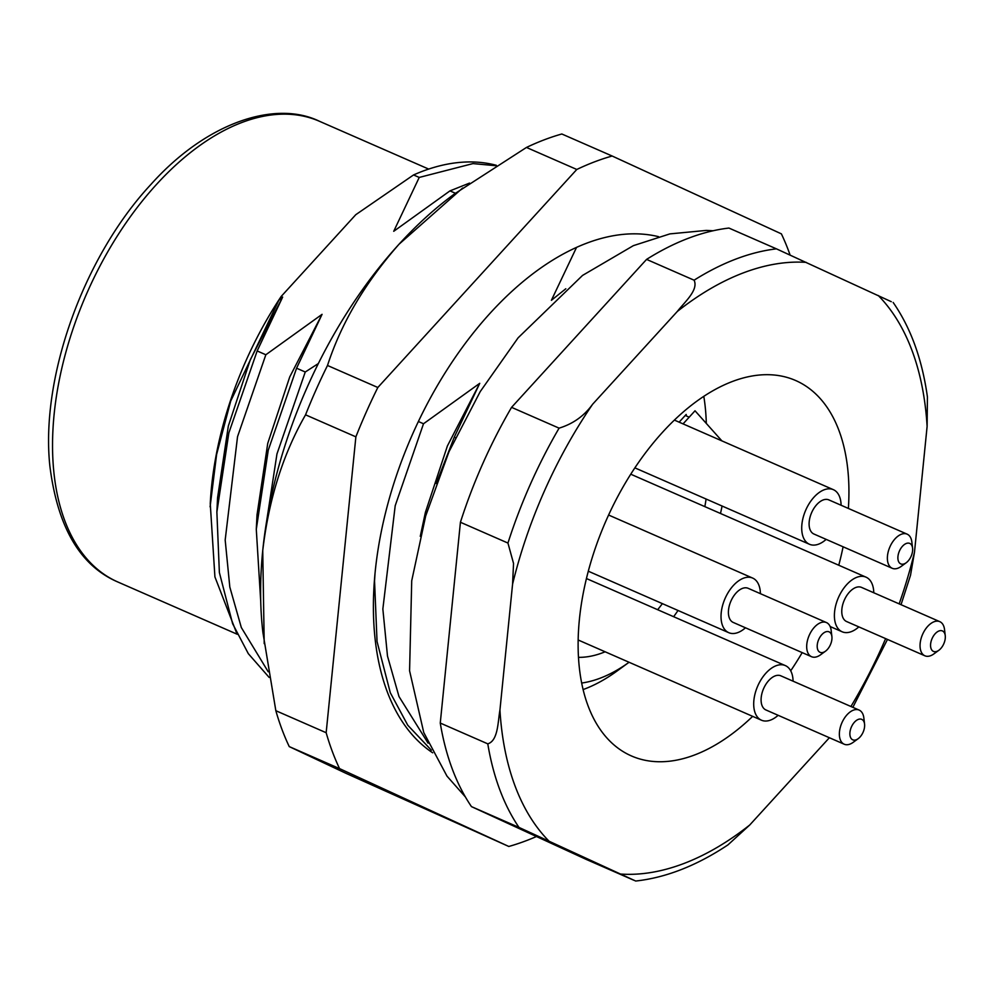 <?xml version="1.0" encoding="UTF-8"?>
<svg xmlns="http://www.w3.org/2000/svg" width="995" height="995" viewBox="0 0 995 995"><rect width="100%" height="100%" fill="white"/><g stroke="black" fill="none" stroke-linecap="round" stroke-linejoin="round"><path stroke-width="1.49" d="M752.668 716.35A204.883 117.522 -66.4 0 1 631.39 755.926A204.883 117.522 -66.4 0 1 579.314 620.271A204.883 117.522 -66.4 0 1 662.707 432.091A204.883 117.522 -66.4 0 1 795.677 380.525A204.883 117.522 -66.4 0 1 848.374 508.433M268.227 671.787L241.325 627.534L229.82 587.087L225.181 540.011L237.531 436.705L265.839 354.755L257.158 350.949L228.85 432.9L216.873 512.039L219.373 572.535L232.631 623.741L248.315 653.665L269.197 677.471M265.068 531.405L276.958 453.956L305.254 372.006L296.572 368.2L268.264 450.15L256.287 529.29L260.727 601.44M375.028 573.095L374.543 581.043L377.043 641.539L390.301 692.744L407.763 725.218L431.37 750.205M428.086 743.153L398.995 696.537L387.49 656.091L382.851 609.015L395.202 505.709L423.509 423.758L418.397 421.519M469.528 183.092L449.964 190.878L455.424 193.266M496.343 165.307A283.115 162.384 113.6 0 0 413.547 174.946L419.231 177.433L472.973 163.59L495.721 165.705M455.399 437.713L454.242 437.203L436.258 483.508M236.4 632.459L214.92 576.913L210.256 503.594A258.712 148.392 113.6 0 1 281.187 296.435L355.775 214.696L413.547 174.946M210.094 506.865L216.599 454.528L230.691 401.097L278.824 300.254L282.655 297.082L250.317 359.692L228.328 426.059L217.582 497.699L216.873 512.039M296.572 368.2L322.069 314.333L289.732 376.943L267.755 443.31L257.008 514.95L256.287 529.29M322.069 314.333L265.839 354.755M318.338 363.561L305.254 372.006M454.242 437.203L479.739 383.324L447.402 445.947L425.412 512.313L420.263 536.342M479.739 383.324L423.509 423.758M419.231 177.433L393.721 231.3L449.964 190.878M576.54 247.394L551.392 300.303L565.819 288.761M257.158 350.949L282.655 297.082M281.187 296.435L278.824 300.254M843.101 546.79A204.883 117.522 -66.4 0 1 838.76 565.235M802.181 652.608A204.883 117.522 -66.4 0 1 790.702 670.792M829.382 737.73L749.745 824.992L727.942 844.892C696.761 865.625 666.016 877.677 635.705 881.035L518.992 827.417L471.468 806.622A335.265 192.309 -66.4 0 1 440.263 723.054L487.786 743.85C498.172 740.666 497.811 722.034 499.938 710.069L512.574 584.177L513.544 563.456L507.947 543.059L460.424 522.263A335.265 192.309 -66.4 0 1 511.567 407.353L559.09 428.148C573.008 423.895 584.202 415.922 592.647 404.219L677.309 311.46C684.672 301.983 698.714 290.03 694.1 280.192L646.576 259.397A335.265 192.309 -66.4 0 1 728.912 228.054L776.436 248.85L891.284 301.684M893.149 302.455C910.748 327.84 922.166 359.344 927.427 396.993L927.116 426.37L914.48 552.262L910.524 575.259L901.035 604.686M471.468 806.622L586.329 859.456L633.852 880.252M440.263 723.054L460.424 522.263M511.567 407.353L646.576 259.397M686.376 415.96A176.948 101.49 113.6 0 0 686.177 414.455L679.125 422.166M703.801 396.371A204.883 117.522 -66.4 0 1 706.288 422.912M658.566 236.673A283.115 162.384 113.6 0 0 586.378 243.302A283.115 162.384 113.6 0 0 391.607 490.684A283.115 162.384 113.6 0 0 432.676 752.805M508.806 846.471L345.912 773.289L289.246 746.598L339.556 768.613L508.806 846.471A372.516 213.664 113.6 0 0 536.467 836.521M594.55 161.849A372.516 213.664 113.6 0 0 576.789 169.473L526.467 147.447A372.516 213.664 113.6 0 1 544.24 139.822A372.516 213.664 113.6 0 1 561.827 133.989L612.149 156.016A372.516 213.664 113.6 0 0 594.55 161.849M327.504 365.476L377.826 387.49A372.516 213.664 113.6 0 0 355.874 436.842L305.552 414.828A372.516 213.664 113.6 0 1 327.504 365.476C341.235 323.176 365.078 282.754 399.032 244.223A335.265 192.309 -66.4 0 1 454.814 193.714L526.467 147.447M790.08 254.981A372.516 213.664 113.6 0 0 781.386 233.862L612.149 156.016M289.246 746.598A372.516 213.664 113.6 0 1 275.839 710.704L326.161 732.718A372.516 213.664 113.6 0 0 339.556 768.613M576.789 169.473L377.826 387.49M355.874 436.842L326.161 732.718M275.839 710.704L262.879 632.285A335.265 192.309 -66.4 0 1 262.742 550.533A335.265 192.309 -66.4 0 1 399.032 244.223L462.663 188.005M264.21 643.628L262.742 550.533C268.799 499.229 283.065 453.994 305.552 414.828M657.658 609.711A139.698 80.122 113.6 0 0 662.384 603.629M704.846 506.629A139.698 80.122 113.6 0 0 706.089 499.03M673.627 616.701A167.633 96.154 113.6 0 0 678.03 610.482M720.492 513.482A167.633 96.154 113.6 0 0 722.071 506.02M685.244 415.462L689.174 417.191L695.02 410.786L721.897 440.885M581.652 683.043A167.633 96.154 113.6 0 0 629.064 662.26L616.925 671.103A186.264 106.838 -66.4 0 1 583.082 689.572M578.468 657.347A139.698 80.122 113.6 0 0 605.134 651.787M683.055 423.882L689.174 417.191M852.64 739.77A11.181 6.405 113.6 0 0 858.163 738.7A11.181 6.405 113.6 0 0 864.568 724.086A11.181 6.405 113.6 0 0 861.857 719.41A11.181 6.405 113.6 0 0 851.484 726.798A11.181 6.405 113.6 0 0 852.64 739.77M858.163 738.7L853.188 742.332A18.631 10.684 -66.4 0 1 844.195 744.21A18.631 10.684 -66.4 0 1 843.984 744.111A18.631 10.684 -66.4 0 1 841.957 722.681A18.631 10.684 -66.4 0 1 859.133 710.082A18.631 10.684 -66.4 0 1 859.344 710.181A18.631 10.684 -66.4 0 1 863.847 717.967L864.568 724.086M781.063 675.928A18.631 10.684 113.6 0 0 780.851 675.829A18.631 10.684 113.6 0 0 763.687 688.416A18.631 10.684 113.6 0 0 765.702 709.858A18.631 10.684 113.6 0 0 765.914 709.957A18.631 10.684 113.6 0 0 766.138 710.044M778.14 715.305A29.8 17.089 -66.4 0 1 761.436 720.193A29.8 17.089 -66.4 0 1 761.1 720.032A29.8 17.089 -66.4 0 1 757.854 685.742A29.8 17.089 -66.4 0 1 785.341 665.593A29.8 17.089 -66.4 0 1 785.677 665.742A29.8 17.089 -66.4 0 1 793.077 681.177M933.335 651.352A11.181 6.405 113.6 0 0 938.857 650.282A11.181 6.405 113.6 0 0 945.25 635.668A11.181 6.405 113.6 0 0 942.551 630.992A11.181 6.405 113.6 0 0 932.166 638.38A11.181 6.405 113.6 0 0 933.335 651.352M938.857 650.282L933.87 653.914A18.631 10.684 -66.4 0 1 924.877 655.792A18.631 10.684 -66.4 0 1 924.666 655.693A18.631 10.684 -66.4 0 1 922.639 634.263A18.631 10.684 -66.4 0 1 939.815 621.664A18.631 10.684 -66.4 0 1 940.026 621.763A18.631 10.684 -66.4 0 1 944.529 629.549L945.25 635.668M861.757 587.498A18.631 10.684 113.6 0 0 861.546 587.411A18.631 10.684 113.6 0 0 844.369 599.997A18.631 10.684 113.6 0 0 846.397 621.44A18.631 10.684 113.6 0 0 846.608 621.539A18.631 10.684 113.6 0 0 846.82 621.626M858.834 626.887A29.8 17.089 -66.4 0 1 842.131 631.775A29.8 17.089 -66.4 0 1 841.782 631.614A29.8 17.089 -66.4 0 1 838.549 597.323A29.8 17.089 -66.4 0 1 866.023 577.162A29.8 17.089 -66.4 0 1 866.359 577.324A29.8 17.089 -66.4 0 1 873.772 592.759M824.283 632.559A11.181 6.405 113.6 0 0 817.193 646.626A11.181 6.405 113.6 0 0 824.867 651.613A11.181 6.405 113.6 0 0 825.489 651.19A11.181 6.405 113.6 0 0 831.895 636.576A11.181 6.405 113.6 0 0 824.283 632.559M825.489 651.19L820.514 654.822A18.631 10.684 -66.4 0 1 819.47 655.518A18.631 10.684 -66.4 0 1 811.522 656.7A18.631 10.684 -66.4 0 1 807.256 641.389A18.631 10.684 -66.4 0 1 818.499 623.765A18.631 10.684 -66.4 0 1 826.459 622.572A18.631 10.684 -66.4 0 1 831.173 630.457L831.895 636.576M826.459 622.572L748.178 588.319A18.631 10.684 113.6 0 0 740.23 589.5A18.631 10.684 113.6 0 0 728.974 607.137A18.631 10.684 113.6 0 0 733.253 622.447L811.522 656.7M745.466 627.795A29.8 17.089 -66.4 0 1 741.486 630.78A29.8 17.089 -66.4 0 1 728.763 632.683A29.8 17.089 -66.4 0 1 721.935 608.181A29.8 17.089 -66.4 0 1 739.932 579.973A29.8 17.089 -66.4 0 1 752.668 578.083A29.8 17.089 -66.4 0 1 760.404 593.667M900.662 563.842A11.181 6.405 113.6 0 0 906.184 562.772A11.181 6.405 113.6 0 0 912.577 548.158A11.181 6.405 113.6 0 0 909.878 543.481A11.181 6.405 113.6 0 0 899.492 550.869A11.181 6.405 113.6 0 0 900.662 563.842M906.184 562.772L901.196 566.404A18.631 10.684 -66.4 0 1 892.204 568.282A18.631 10.684 -66.4 0 1 891.993 568.182A18.631 10.684 -66.4 0 1 889.965 546.752A18.631 10.684 -66.4 0 1 907.141 534.153A18.631 10.684 -66.4 0 1 907.353 534.253A18.631 10.684 -66.4 0 1 911.855 542.039L912.577 548.158M829.084 500A18.631 10.684 113.6 0 0 828.872 499.9A18.631 10.684 113.6 0 0 811.696 512.487A18.631 10.684 113.6 0 0 813.723 533.929A18.631 10.684 113.6 0 0 813.935 534.029A18.631 10.684 113.6 0 0 814.146 534.116M826.161 539.377A29.8 17.089 -66.4 0 1 809.457 544.265A29.8 17.089 -66.4 0 1 809.109 544.103A29.8 17.089 -66.4 0 1 805.875 509.813A29.8 17.089 -66.4 0 1 833.35 489.664A29.8 17.089 -66.4 0 1 833.686 489.814A29.8 17.089 -66.4 0 1 841.098 505.249M319.532 121.315A251.449 144.225 113.6 0 0 156.339 184.61A251.449 144.225 113.6 0 0 54.004 415.549A251.449 144.225 113.6 0 0 117.907 582.025C80.234 565.919 57.548 527.238 49.862 465.983C40.372 377.08 83.767 256.523 150.867 184.498C206.649 122.111 275.627 99.823 319.532 121.315L428.671 169.075M499.938 710.069A324.096 185.891 113.6 0 0 548.805 840.949M620.818 874.07A324.096 185.891 113.6 0 0 749.745 824.992M850.924 706.487A324.096 185.891 113.6 0 0 885.625 638.603M899.157 603.865A324.096 185.891 113.6 0 0 914.48 552.262M927.116 426.37A324.096 185.891 113.6 0 0 878.262 295.503M806.236 262.369A324.096 185.891 113.6 0 0 677.309 311.46M592.647 404.219A324.096 185.891 113.6 0 0 512.574 584.177M507.947 543.059A335.265 192.309 -66.4 0 1 559.09 428.148M518.992 827.417A335.265 192.309 -66.4 0 1 487.786 743.85M694.1 280.192A335.265 192.309 -66.4 0 1 776.436 248.85M374.841 575.035L374.543 581.043M887.478 639.424L852.852 707.333M237.245 634.263L117.907 582.025M713.141 230.765L706.326 230.417L669.896 233.887L633.367 245.653L582.535 275.428L518.109 337.827L480.212 391.62L448.969 451.78L425.686 515.97L411.719 580.769L409.579 670.804L423.758 732.531L446.966 776.1L465.361 796.908M511.791 825.166L489.714 815.017M765.914 709.957L844.195 744.21M761.436 720.193L578.157 639.984M785.341 665.593L586.441 578.543M780.851 675.829L859.133 710.082M846.608 621.539L924.877 655.792M842.131 631.775L830.153 626.539M866.023 577.162L630.755 474.205M861.546 587.411L939.815 621.664M728.763 632.683L588.294 571.205M752.668 578.083L608.592 515.024M813.935 534.029L892.204 568.282M809.457 544.265L634.872 467.861M833.35 489.664L674.386 420.089M828.872 499.9L907.141 534.153"/></g></svg>

